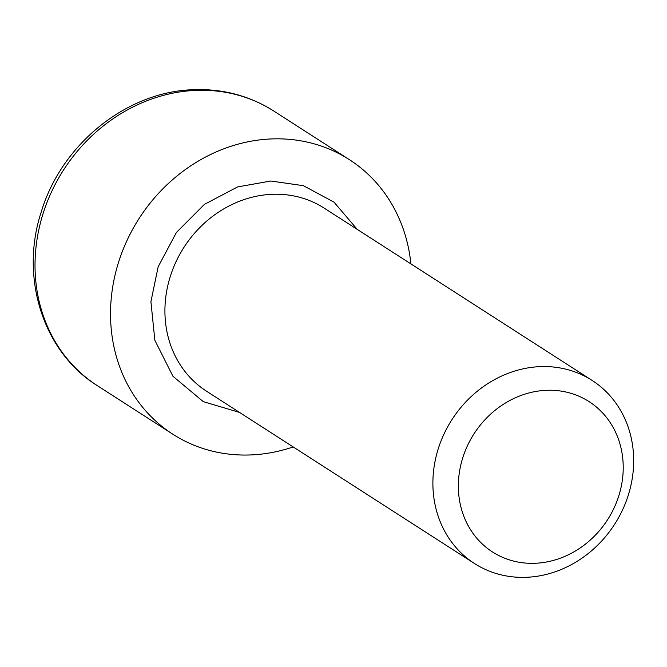 <?xml version="1.0" encoding="UTF-8"?>
<svg xmlns="http://www.w3.org/2000/svg" width="667" height="667" viewBox="0 0 667 667"><rect width="100%" height="100%" fill="white"/><g stroke="black" fill="none" stroke-linecap="round" stroke-linejoin="round"><path stroke-width="1" d="M239.536 412.423L203.277 401.642L172.903 376.213L154.861 340.312L150.917 301.701L158.154 266.808L176.38 232.508L204.385 204.394L237.577 186.935L270.819 181.007L303.427 185.693L334.017 202.151L357.245 229.39M539.903 366.642A108.813 96.707 -57.3 0 1 592.138 380.44A108.813 96.707 -57.3 0 1 627.722 496.923A108.813 96.707 -57.3 0 1 526.655 577.288A108.813 96.707 -57.3 0 1 474.429 563.482A108.813 96.707 -57.3 0 1 438.836 446.998A108.813 96.707 -57.3 0 1 539.903 366.642M546.223 390.312A89.345 79.406 -57.3 0 1 623.045 473.237A89.345 79.406 -57.3 0 1 535.343 563.265A89.345 79.406 -57.3 0 1 458.529 480.348A89.345 79.406 -57.3 0 1 546.223 390.312M410.905 263.899A163.215 145.056 122.7 0 0 349.4 159.655A163.215 145.056 122.7 0 0 271.052 138.953A163.215 145.056 122.7 0 0 119.451 259.496A163.215 145.056 122.7 0 0 172.836 434.217A163.215 145.056 122.7 0 0 251.176 454.919A163.215 145.056 122.7 0 0 293.197 446.94M592.138 380.44L324.162 208.112A108.813 96.707 122.7 0 0 271.936 194.314A108.813 96.707 122.7 0 0 165.133 303.969A108.813 96.707 122.7 0 0 206.453 391.154L474.429 563.482M195.548 90.395A163.215 145.056 122.7 0 0 43.947 210.93A163.215 145.056 122.7 0 0 97.324 385.651C42.921 351.893 19.585 277.264 41.304 211.773C61.522 144.297 126.513 91.596 193.28 89.712C222.72 88.594 249.583 95.723 273.887 111.097A163.215 145.056 122.7 0 0 195.548 90.395M349.4 159.655L273.887 111.097M172.836 434.217L97.324 385.651"/></g></svg>
